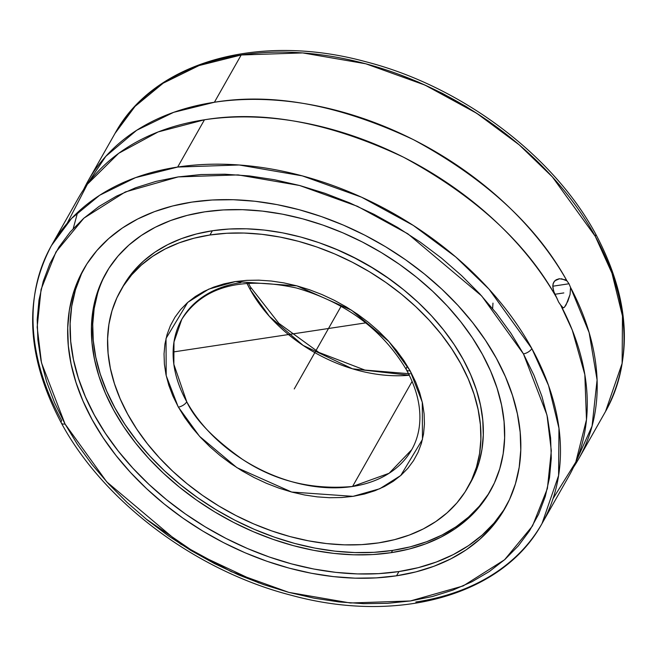 <?xml version="1.0" encoding="UTF-8"?>
<svg xmlns="http://www.w3.org/2000/svg" width="657" height="657" viewBox="0 0 657 657"><rect width="100%" height="100%" fill="white"/><g stroke="black" fill="none" stroke-linecap="round" stroke-linejoin="round"><path stroke-width="0.99" d="M578.743 458.75A281.927 196.55 29.5 0 1 573.454 467.332L592.064 426.13L597.082 379.968L589.132 332.606L570.555 287.454A281.927 196.55 29.5 0 1 578.743 458.75L605.532 411.479L622.113 363.411L622.475 316.066L611.971 273.197L595.258 236.315A7.071 3.359 -28.8 0 0 595.554 233.793A7.071 3.359 151.2 0 1 595.258 236.315A281.927 196.55 -150.5 0 0 241.193 54.983A281.927 196.55 -150.5 0 0 114.991 133.453C154.157 61.569 259.055 32.497 365.67 61.709C461.017 86.075 552.915 154.765 595.562 233.81C630.285 299.107 633.611 358.328 605.532 411.479A281.927 196.55 -150.5 0 0 595.258 236.315L552.422 176.979L519.194 144.836L476.695 113.275L424.972 85.082L365.735 63.77L302.688 52.913L241.193 54.983L214.404 102.254L241.193 54.983L199.046 65.56L163.223 83.16L135.063 106.377L114.991 133.453L88.202 180.716A281.927 196.55 29.5 0 1 214.404 102.254L173.678 112.322L136.664 130.283L105.777 156.35L83.554 189.668A281.927 196.55 29.5 0 1 88.202 180.716M51.476 245.521L71.547 218.444L99.7 195.236L135.523 177.636L177.677 167.05L239.197 164.981L302.277 175.862L361.555 197.19L413.302 225.425L455.81 257.018L489.038 289.187L531.841 348.571A281.927 196.55 29.5 0 1 542.017 523.547C502.851 595.439 397.937 624.503 291.33 595.283C195.901 570.892 103.946 502.12 61.339 423.001C26.707 357.769 23.422 298.607 51.476 245.521A281.927 196.55 29.5 0 1 177.677 167.05L204.467 119.779A281.927 196.55 -150.5 0 0 78.265 198.25L51.476 245.521A281.927 196.55 29.5 0 0 61.643 420.496A7.071 3.359 -28.8 0 0 61.356 423.018A7.071 3.359 -28.8 0 0 65.043 424.003L106.779 481.901L180.609 544.062L231.059 571.59L288.842 592.384L350.345 602.986L410.321 600.974L463.185 585.929L504.584 559.748L532.515 525.945L547.404 488.479L551.322 450.743L546.994 415.06L523.448 353.885A7.071 3.359 -28.8 0 0 531.841 348.571L548.513 385.421L558.967 428.249L558.59 475.545L542.017 523.547A281.927 196.55 29.5 0 1 415.807 602.017M258.874 582.931L196.829 553.81L145.985 518.948M409.278 375.237L352.481 368.799L303.099 345.393L269.452 316.411L250.169 289.532A7.071 3.351 -28.9 0 0 250.457 287.01A7.071 3.351 151.1 0 1 250.169 289.532A132.156 92.136 -150.5 0 0 409.278 375.237M410.116 370.77L422.287 402.224L422.467 439.443L400.737 475.512L379.779 488.742L353.047 496.347L291.659 492.036L236.955 467.694L199.572 436.347L178.367 407.118A7.071 3.342 -29 0 0 186.752 401.788C195.08 419.659 213.615 438.827 242.367 459.284C274.963 480.965 311.689 490.032 352.554 486.484L389.1 473.278L411.717 449.7A132.156 92.136 29.5 0 1 352.554 486.484L412.103 381.413L352.554 486.484A132.156 92.136 29.5 0 1 186.752 401.788A7.071 3.342 151 0 1 178.367 407.118L172.84 395.916L168.808 385.257L165.983 374.638L164.39 364.15L164.036 353.901L164.94 343.989L167.075 334.503L170.434 325.543L174.984 317.2L180.675 309.537L187.459 302.639L195.269 296.562L204.023 291.38L213.648 287.125L224.045 283.857L235.116 281.59L246.753 280.358L258.842 280.169L271.275 281.024L283.931 282.904L296.685 285.811L309.414 289.712L321.996 294.558L334.314 300.306L346.247 306.909L357.679 314.301L368.503 322.415L378.613 331.153L387.917 340.457L396.319 350.222L403.743 360.356L410.116 370.77L415.651 381.972L419.675 392.631L422.508 403.25L424.102 413.738L424.447 423.987L423.551 433.899L421.408 443.385L418.049 452.344L413.499 460.688L407.808 468.351L401.025 475.257L393.223 481.326L384.46 486.509L374.835 490.763L364.446 494.031L353.376 496.298L341.739 497.53L329.642 497.719L317.208 496.864L304.552 494.984L291.807 492.077L279.077 488.176L266.496 483.33L254.177 477.582L242.244 470.979L230.812 463.587L219.988 455.482L209.87 446.735L200.574 437.431L192.164 427.666L184.74 417.532L178.039 406.511L166.205 375.664L166.024 338.454L187.746 302.384L208.704 289.146L235.444 281.541L296.833 285.852L351.536 310.194L388.911 341.541L410.116 370.77A7.071 3.342 151 0 1 406.445 369.809A7.071 3.342 -29 0 0 410.116 370.77M406.732 367.279A7.071 3.342 -29 0 0 406.445 369.809M542.017 523.547L568.806 476.276A281.927 196.55 -150.5 0 0 560.626 304.979L558.622 302.08L553.982 291.922L552.874 287.684L553.038 283.849L554.73 280.835L559.534 278.74L565.234 279.8L566.958 280.876L569.011 283.767L552.767 286.222L569.011 283.767L570.555 287.454L570.062 294.484L567.845 301.251L564.503 307.139L563.189 307.854L561.99 307.098L558.622 302.08L557.021 298.409A281.927 196.55 -150.5 0 0 204.467 119.779L177.677 167.05A281.927 196.55 29.5 0 1 531.841 348.571A7.071 3.359 151.2 0 1 523.448 353.885L510.932 333.288L496.331 313.225L479.791 293.893L461.46 275.48L441.529 258.152L420.176 242.08L397.608 227.429L374.055 214.33L349.729 202.906L324.862 193.273L299.707 185.52L274.503 179.731L249.488 175.953L224.899 174.22L200.976 174.548L177.957 176.947L156.054 181.381L135.482 187.82L116.429 196.18L99.092 206.405L83.636 218.379L70.2 232.003L58.925 247.131L49.907 263.621L43.239 281.319L38.993 300.052L37.194 319.639L37.876 339.891L41.021 360.619L46.598 381.618L54.564 402.692L65.043 424.003L77.551 444.6L92.152 464.663L108.692 483.995L127.023 502.408L146.963 519.736L168.315 535.808L190.875 550.459L214.437 563.558L238.762 574.982L263.621 584.615L288.776 592.368L313.98 598.157L339.004 601.935L363.584 603.668L387.507 603.34L410.526 600.941L432.437 596.507L453.01 590.068L472.054 581.708L489.391 571.483L504.855 559.509L518.291 545.885L529.567 530.757L538.584 514.267L545.244 496.569L549.498 477.836L551.289 458.249L550.607 437.997L547.47 417.269L541.885 396.27L533.927 375.196L523.448 353.885L481.712 295.987L407.874 233.826L357.433 206.298L299.641 185.504L238.146 174.902L178.162 176.914L125.298 191.959L83.907 218.14L55.976 251.943L41.079 289.409L37.162 327.145L41.498 362.828L65.043 424.003A7.071 3.359 151.2 0 1 61.356 423.018M558.984 278.806L556.101 279.792L553.695 282.214L552.775 285.705L553.498 290.484M503.985 509.75L494.023 523.079L482.172 535.085L468.531 545.63L453.231 554.631L436.42 561.998L418.271 567.656L398.947 571.549L396.541 575.795A242.219 168.865 29.5 0 1 141.575 483.864A242.219 168.865 29.5 0 1 83.521 269.51A242.219 168.865 29.5 0 1 191.943 202.093A242.219 168.865 29.5 0 1 446.916 294.024A242.219 168.865 29.5 0 1 504.97 508.378A242.219 168.865 29.5 0 1 396.541 575.795L398.947 571.549A242.219 168.865 -150.5 0 0 506.153 506.243M470.19 483.24L474.034 475.75L478.879 462.898L481.975 449.289L483.281 435.065L482.796 420.349L480.513 405.295L476.465 390.036L470.683 374.728L463.218 359.519L454.159 344.555L443.574 329.97L431.583 315.918L418.287 302.524L403.817 289.926L388.32 278.231L371.944 267.571L354.837 258.037L337.164 249.726L319.113 242.704L300.84 237.062L282.526 232.833L264.344 230.073L246.482 228.8L229.096 229.022L212.367 230.755L209.961 234.992L212.367 230.755A199.564 139.128 -150.5 0 0 123.031 286.296L120.625 290.542A199.564 139.128 29.5 0 1 209.961 234.992A199.564 139.128 29.5 0 1 420.028 310.736A199.564 139.128 29.5 0 1 467.866 487.346A199.564 139.128 29.5 0 1 378.531 542.896A199.564 139.128 29.5 0 1 168.455 467.152A199.564 139.128 29.5 0 1 120.625 290.542M97.606 293.457L94.173 308.519L92.727 324.271L93.269 340.556L95.791 357.219L100.275 374.104L106.68 391.046L114.934 407.882L124.97 424.455L136.681 440.592L149.952 456.147L164.669 470.97L180.683 484.915L197.839 497.858L215.964 509.66L234.902 520.213L254.456 529.411L274.445 537.18L294.673 543.429L314.941 548.11L335.062 551.166L354.837 552.578L374.079 552.323L392.599 550.41L391.334 552.644A220.892 154.001 29.5 0 1 158.813 468.811A220.892 154.001 29.5 0 1 105.867 273.328A220.892 154.001 29.5 0 1 204.746 211.841A220.892 154.001 29.5 0 1 437.266 295.683A220.892 154.001 29.5 0 1 490.212 491.165A220.892 154.001 29.5 0 1 391.334 552.644L392.599 550.41A220.892 154.001 -150.5 0 0 490.836 490.04M106.508 272.212A220.892 154.001 -150.5 0 0 160.719 467.201A220.892 154.001 -150.5 0 0 392.599 550.41L410.223 546.862L426.771 541.697L442.104 534.987L456.048 526.774L468.49 517.149L479.306 506.21L488.389 494.048M323.745 244.371L338.298 250.12L355.297 258.119L371.763 267.292L387.523 277.558L403.135 289.367A192.049 133.888 -150.5 0 0 323.745 244.371M467.866 487.346L470.264 483.109A199.564 139.128 -150.5 0 0 422.435 306.49A199.564 139.128 -150.5 0 0 212.367 230.755L196.443 233.966L181.488 238.622L167.642 244.691L155.036 252.107L143.793 260.804L134.028 270.684L122.949 286.436M204.746 211.841L187.13 215.397L170.574 220.555L155.249 227.273L141.296 235.485L128.854 245.102L118.038 256.049L108.963 268.204L101.704 281.467L96.333 295.691L92.908 310.753L91.463 326.504L92.005 342.79L94.526 359.453L99.01 376.338L105.416 393.28L113.669 410.116L123.697 426.689L135.408 442.826L148.687 458.381L163.404 473.204L179.418 487.149L196.574 500.092L214.699 511.893L233.637 522.446L253.191 531.644L273.181 539.413L293.4 545.663L313.676 550.336L333.797 553.399L353.573 554.812L372.815 554.557L391.334 552.644L408.958 549.096L425.506 543.93L440.839 537.212L454.784 529.008L467.226 519.383L478.041 508.444L487.116 496.281L494.376 483.026L499.747 468.802L503.172 453.741L504.617 437.989L504.075 421.704L501.554 405.041L497.07 388.147L490.672 371.205L482.41 354.369L472.383 337.805L460.672 321.667L447.392 306.105L432.676 291.281L416.661 277.336L399.513 264.401L381.38 252.6L362.442 242.047L342.888 232.841L322.907 225.08L302.68 218.83L282.403 214.149L262.291 211.094L242.515 209.682L223.273 209.936L204.746 211.841M209.961 234.992L194.037 238.204L179.082 242.868L165.236 248.937L152.629 256.353L141.386 265.042L131.622 274.93L123.417 285.918L116.864 297.892L112.01 310.745L108.922 324.353L107.608 338.585L108.101 353.294L110.376 368.355L114.433 383.606L120.215 398.914L127.672 414.124L136.738 429.095L147.316 443.672L159.314 457.732L172.602 471.126L187.073 483.724L202.57 495.411L218.953 506.071L236.06 515.605L253.725 523.925L271.784 530.938L290.057 536.588L308.371 540.81L326.545 543.577L344.416 544.85L361.793 544.62L378.531 542.896L394.446 539.684L409.401 535.02L423.256 528.951L435.854 521.535L447.097 512.846L456.87 502.958L465.066 491.97L471.627 479.996L476.473 467.143L479.569 453.535L480.875 439.303L480.39 424.594L478.107 409.533L474.058 394.282L468.277 378.974L460.812 363.764L451.753 348.793L441.176 334.216L429.177 320.156L415.881 306.77L401.419 294.164L385.914 282.477L369.538 271.817L352.431 262.283L334.766 253.963L316.707 246.95L298.434 241.3L280.12 237.078L261.938 234.319L244.076 233.038L226.69 233.268L209.961 234.992M84.745 267.399A242.219 168.865 -150.5 0 0 145.189 480.809A242.219 168.865 -150.5 0 0 398.947 571.549L378.637 573.651L357.539 573.922L335.85 572.378L313.791 569.028L291.56 563.895L269.386 557.046L247.467 548.529L226.024 538.436L205.263 526.865L185.381 513.922L166.574 499.739L149.016 484.447L132.878 468.186L118.317 451.129L105.473 433.431L94.477 415.265L85.426 396.803L78.405 378.227L73.485 359.708L70.718 341.435L70.127 323.572L71.712 306.302L75.473 289.786L81.353 274.191M411.717 449.7C416.587 441.093 419.289 431.493 419.823 420.891C420.562 404.523 416.103 387.482 406.428 369.784C382.456 329.642 345.787 302.376 296.422 287.988C241.226 276.096 203.013 286.559 181.767 319.368L173.982 341.993L173.85 364.282L186.752 401.788A132.156 92.136 29.5 0 1 181.767 319.368A132.156 92.136 29.5 0 1 240.93 282.584M246.909 283.208A132.156 92.136 -150.5 0 0 250.169 289.532L246.909 283.208M191.943 202.093L212.252 199.999L233.35 199.72L255.039 201.264L277.098 204.623L299.329 209.747L321.503 216.605L343.422 225.121L364.865 235.206L385.626 246.777L405.509 259.72L424.323 273.912L441.882 289.203L458.011 305.456L472.572 322.513L485.416 340.211L496.413 358.377L505.471 376.839L512.485 395.424L517.404 413.935L520.172 432.216L520.763 450.07L519.178 467.341L515.425 483.856L509.536 499.46L501.578 513.996L491.625 527.325L479.766 539.323L466.125 549.876L450.825 558.877L434.014 566.244L415.865 571.902L396.541 575.795L376.231 577.889L355.133 578.168L333.452 576.624L311.385 573.265L289.162 568.141L266.98 561.283L245.061 552.775L223.618 542.682L202.857 531.111L182.975 518.168L164.168 503.976L146.61 488.685L130.472 472.432L115.911 455.375L103.075 437.677L92.07 419.511L83.02 401.049L75.998 382.464L71.079 363.953L68.312 345.681L67.72 327.818L69.314 310.547L73.067 294.032L78.947 278.428L86.913 263.892L96.866 250.563L108.725 238.565L122.366 228.012L137.666 219.011L154.469 211.644L172.619 205.986L191.943 202.093M492.972 303.123L492.627 308.626M561.439 278.74L566.958 280.876L569.011 283.767L570.555 287.454L570.062 294.484L566.096 304.864L564.503 307.139L563.189 307.854L560.626 304.979L572.239 330.036L584.829 374.63L586.471 419.716L575.803 462.085L553.054 498.581M563.821 307.69L563.189 307.854M67.219 223.216L87.373 184.239L118.687 153.311L158.115 131.942L204.467 119.779C263.391 110.064 329.757 122.547 403.554 157.22C475.512 196.205 526.668 243.271 557.021 298.409L553.982 291.922M566.958 280.876C536.605 225.737 485.449 178.679 413.491 139.686C339.694 105.013 273.328 92.538 214.404 102.254A281.927 196.55 29.5 0 1 566.958 280.876M509.898 137.141L488.537 121.085L465.969 106.442L442.416 93.36L418.09 81.944L398.117 74.06M341.114 306.244L294.246 388.944M563.821 292.923L554.951 294.262M365.768 322.866L173.136 351.988M298.04 382.243L299.305 380.009M248.387 283.093L250.473 287.027L278.864 323.334L318.9 352.431L364.857 370.063L410.099 373.792M73.223 228.595L77.616 212.408"/></g></svg>
